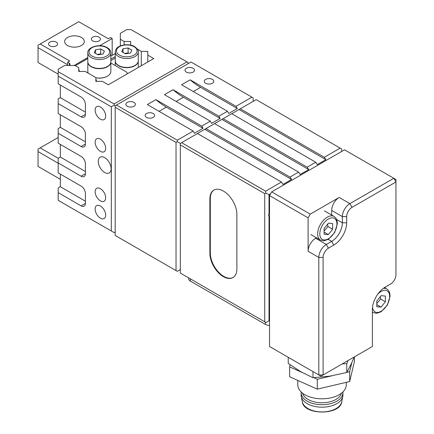 <?xml version="1.0" encoding="UTF-8"?>
<svg xmlns="http://www.w3.org/2000/svg" width="434" height="434" viewBox="0 0 434 434"><rect width="100%" height="100%" fill="white"/><g stroke="black" fill="none" stroke-linecap="round" stroke-linejoin="round"><path stroke-width="0.65" d="M269.536 217.271A4.546 2.626 -60 0 1 269.02 216.637L268.462 215.123L269.02 213.609A4.546 2.626 -60 0 1 269.536 212.378M340.169 148.13L324.317 157.287L325.847 159.652L317.276 164.6L315.746 162.235L231.74 113.735L256.163 99.63L341.58 148.943L341.775 151.406M269.02 213.609L269.02 194.633L265.76 193.054L264.735 193.645L264.735 321.8L266.02 322.543L269.02 320.807L269.02 216.637M270.621 193.705L269.02 194.633M269.536 320.509L269.02 320.807M104.686 172.493A9.092 5.246 60 0 1 98.746 164.481A9.092 5.246 60 0 1 100.14 157.195A9.092 5.246 60 0 1 109.232 162.446A9.092 5.246 60 0 1 109.232 172.944A9.092 5.246 60 0 1 104.686 172.493M85.4 201.192L60.331 186.718L58.189 187.955L58.189 200.324L111.326 231.002L111.326 106.807L58.189 76.129L58.189 83.8L81.115 97.032A6.06 3.499 -120 0 1 85.4 104.453L85.4 114.354L81.115 116.827A6.06 3.499 -120 0 0 84.147 117.126A6.06 3.499 -120 0 0 85.4 114.354M60.331 186.718L60.331 174.099M85.4 171.501L60.331 157.027L58.189 158.269L40.194 147.875L38.051 149.112L38.051 166.434L60.331 179.296M60.331 157.027L60.331 144.413M85.4 141.815L60.331 127.341L58.189 128.578L58.189 143.177L81.115 156.408A6.06 3.499 -120 0 1 85.4 163.835L85.4 173.73L81.115 176.204A6.06 3.499 -120 0 0 84.147 176.502A6.06 3.499 -120 0 0 85.4 173.73M60.331 127.341L60.331 114.722M85.4 112.124L60.331 97.65L58.189 98.887L58.189 113.486L81.115 126.723A6.06 3.499 -120 0 1 85.4 134.144L85.4 144.039L81.115 146.513A6.06 3.499 -120 0 0 84.147 146.817A6.06 3.499 -120 0 0 85.4 144.039M60.331 97.65L60.331 85.037M58.189 76.129L58.189 69.201L64.617 65.491L74.903 65.491L78.717 67.693L78.717 71.453L85.232 71.453L95.86 77.588L95.86 81.348L102.37 81.348L108.326 84.787L153.75 58.563L147.793 55.123L147.793 51.364L141.278 51.364L137.415 49.129M81.115 116.827L58.189 103.59M81.115 146.513L58.189 133.276M81.115 176.204L58.189 162.967L58.189 172.862L81.115 186.099A6.06 3.499 -120 0 1 85.4 193.521L85.4 203.416L81.115 205.89A6.06 3.499 -120 0 0 84.147 206.193A6.06 3.499 -120 0 0 85.4 203.416M81.115 205.89L58.189 192.658M100.4 188.676A7.449 4.302 60 0 1 105.267 195.24A7.449 4.302 60 0 1 104.127 201.213A7.449 4.302 60 0 1 96.673 196.911A7.449 4.302 60 0 1 96.673 188.307A7.449 4.302 60 0 1 100.4 188.676M100.4 139.195A7.449 4.302 60 0 1 105.267 145.759A7.449 4.302 60 0 1 104.127 151.732A7.449 4.302 60 0 1 96.673 147.43A7.449 4.302 60 0 1 96.673 138.826A7.449 4.302 60 0 1 100.4 139.195M100.4 119.198A7.449 4.302 -120 0 0 104.127 119.567A7.449 4.302 -120 0 0 104.127 110.963A7.449 4.302 -120 0 0 96.673 106.661A7.449 4.302 -120 0 0 95.534 112.634A7.449 4.302 -120 0 0 100.4 119.198M100.4 218.161A7.449 4.302 -120 0 0 104.127 218.53A7.449 4.302 -120 0 0 104.127 209.926A7.449 4.302 -120 0 0 96.673 205.624A7.449 4.302 -120 0 0 95.534 211.597A7.449 4.302 -120 0 0 100.4 218.161M120.326 45.912L120.326 33.326L126.755 29.615L131.041 29.615L186.962 61.905L114.109 103.959L114.109 105.196L111.326 106.807M147.793 62.002L147.793 55.123M141.278 65.762L141.278 51.364M130.65 45.136L130.65 41.469L124.14 41.469L120.326 39.266M124.14 44.903L124.14 41.469M231.74 113.735L223.168 118.683L307.174 167.182L315.746 162.235M264.735 321.8L180.316 273.062L180.316 143.421L197.459 133.526L281.465 182.025L265.608 191.177L265.76 193.054M181.602 142.678L265.608 191.177M214.597 123.63L206.031 128.578L290.037 177.077L298.603 172.13L214.597 123.63L223.168 118.683M58.189 162.967L58.189 158.269M180.316 269.595L177.316 271.331L115.184 235.456L115.184 105.815L114.109 105.196M115.184 105.815L191.031 62.024L253.163 97.9L253.163 101.361M180.316 143.421L177.316 141.69L176.03 142.433L176.03 270.588M111.326 231.002L114.109 232.613L115.184 231.995M186.962 61.905L188.031 62.523L188.031 63.76M237.311 108.538L200.589 87.337A60.603 34.986 60 0 1 190.173 79.84L181.602 84.787L227.454 111.261L228.74 113.486L237.311 108.538L236.025 106.308L251.877 97.156M227.454 111.261L218.882 116.209L220.168 118.433L211.597 123.381L210.311 121.157L201.745 126.104L203.031 128.328L194.459 133.276L193.173 131.052L177.316 140.204L177.316 141.69M197.459 133.526L206.031 128.578M298.603 172.13L300.138 174.501L308.71 169.553L307.174 167.182M281.465 182.025L282.995 184.396L291.567 179.448L290.037 177.077M180.316 144.907L264.735 193.645M209.882 253.266L209.882 198.837A19.091 11.024 60 0 1 213.837 190.103A19.091 11.024 60 0 1 228.55 195.213A19.091 11.024 60 0 1 236.883 214.423L236.883 268.852A19.091 11.024 60 0 1 232.928 277.592A19.091 11.024 60 0 1 218.215 272.481A19.091 11.024 60 0 1 209.882 253.266L210.311 253.022L210.311 198.593A19.091 11.024 60 0 1 214.054 189.983M115.184 107.301L176.03 142.433M190.173 79.84L236.025 106.308M116.469 105.071L177.316 140.204M203.031 128.328L166.309 107.127A60.603 34.986 60 0 1 155.893 99.63L147.321 104.578L193.173 131.052M155.893 99.63L201.745 126.104M220.168 118.433L183.452 97.232A60.603 34.986 60 0 1 173.03 89.735L164.464 94.683L210.311 121.157M173.03 89.735L218.882 116.209M153.251 113.529A4.747 2.74 180 0 1 154.64 115.466A4.747 2.74 180 0 1 149.893 118.205A4.747 2.74 180 0 1 145.146 115.466A4.747 2.74 180 0 1 148.075 112.932A4.747 2.74 180 0 1 153.251 113.529M133.965 102.391A4.747 2.74 180 0 1 135.359 104.334A4.747 2.74 180 0 1 130.612 107.073A4.747 2.74 180 0 1 125.86 104.334A4.747 2.74 180 0 1 128.795 101.8A4.747 2.74 180 0 1 133.965 102.391M193.103 68.252A4.747 2.74 180 0 1 194.492 70.189A4.747 2.74 180 0 1 189.745 72.934A4.747 2.74 180 0 1 184.998 70.189A4.747 2.74 180 0 1 187.927 67.655A4.747 2.74 180 0 1 193.103 68.252M212.383 79.384A4.747 2.74 180 0 1 213.778 81.321A4.747 2.74 180 0 1 209.031 84.066A4.747 2.74 180 0 1 204.278 81.321A4.747 2.74 180 0 1 207.213 78.793A4.747 2.74 180 0 1 212.383 79.384M325.847 159.652L239.025 109.525M240.311 108.788L324.317 157.287M291.567 179.448L204.745 129.321M308.71 169.553L221.882 119.421M233.139 277.467A19.091 11.024 60 0 1 218.508 272.085A19.091 11.024 60 0 1 210.311 253.022M114.109 103.959L58.189 71.675M58.189 137.486L40.194 147.875M115.238 56.55L110.844 59.089M110.844 56.122L115.238 53.583M58.189 163.217L38.051 151.585M115.238 58.037A4.85 2.799 -0 0 0 115.184 58.069L110.844 60.576M115.238 51.885L115.238 60.787A11.512 6.646 -0 0 0 126.755 67.438A11.512 6.646 -0 0 0 138.267 60.787L138.267 51.885C138.809 50.789 137.605 49.037 134.643 46.628C132.082 44.805 124.829 43.557 119.046 46.525C116.925 47.512 115.656 49.297 115.238 51.885A11.512 6.646 -0 0 0 126.755 58.53A11.512 6.646 -0 0 0 138.267 51.885M138.267 60.912A11.512 6.646 180 0 1 138.267 61.037A11.512 6.646 180 0 1 131.16 67.178A11.512 6.646 180 0 1 118.612 65.735A11.512 6.646 180 0 1 115.238 61.037A11.512 6.646 180 0 1 115.243 60.912M125.393 53.821L121.683 51.679L123.044 48.749L128.111 47.968L131.822 50.111L130.466 53.035L125.393 53.821M128.773 53.295L128.111 52.915L128.111 47.968M123.044 52.46L123.044 48.749M128.111 52.915L124.732 53.436M99.722 45.716L112.184 38.523L110.469 37.536L108.326 38.772L78.76 21.7L40.194 43.964L69.76 61.037L67.617 62.274L69.331 63.261A2.425 1.4 -0 0 1 70.042 64.254A2.425 1.4 -0 0 1 69.331 65.241L68.903 65.491M74.046 65.491L87.814 57.543M92.686 40.872A4.546 2.626 -0 0 0 97.639 41.442A4.546 2.626 -0 0 0 100.444 39.017A4.546 2.626 -0 0 0 95.898 36.396A4.546 2.626 -0 0 0 91.357 39.017A4.546 2.626 -0 0 0 92.686 40.872M49.834 45.82A4.546 2.626 -0 0 0 54.787 46.389A4.546 2.626 -0 0 0 57.592 43.964A4.546 2.626 -0 0 0 53.051 41.344A4.546 2.626 -0 0 0 48.505 43.964A4.546 2.626 -0 0 0 49.834 45.82M67.53 45.505A9.825 5.669 -0 0 0 78.234 46.731A9.825 5.669 -0 0 0 84.299 41.49A9.825 5.669 -0 0 0 74.474 35.821A9.825 5.669 -0 0 0 64.65 41.49A9.825 5.669 -0 0 0 67.53 45.505M67.617 62.274L67.617 64.747L38.051 47.675L38.051 45.201L40.194 43.964M58.189 74.149L38.051 62.523L38.051 47.675M112.184 55.346L112.184 38.523M79.189 71.453L79.189 70.232A1.21 0.7 -0 0 0 78.831 69.738L78.831 71.453M95.86 79.568L95.974 81.348M96.326 81.348L96.326 80.127A1.21 0.7 -0 0 0 95.974 79.634M127.308 73.829A4.85 2.799 -0 0 0 127.314 73.655A4.85 2.799 -0 0 0 125.898 71.675L110.844 62.984M87.814 58.53L77.046 64.747A4.85 2.799 -0 0 0 75.793 66.001M87.814 52.872L87.814 61.78A11.512 6.646 -0 0 0 91.189 66.478A11.512 6.646 -0 0 0 103.737 67.921A11.512 6.646 -0 0 0 110.844 61.78L110.844 52.872C110.806 50.425 109.14 48.445 105.847 46.943C98.518 43.552 87.115 47.55 87.814 52.872A11.512 6.646 -0 0 0 91.189 57.57A11.512 6.646 -0 0 0 103.737 59.013A11.512 6.646 -0 0 0 110.844 52.872M110.838 61.905A11.512 6.646 180 0 1 110.844 62.024A11.512 6.646 180 0 1 99.326 68.675A11.512 6.646 180 0 1 87.814 62.024A11.512 6.646 180 0 1 87.814 61.905M107.361 76.189A11.213 6.472 180 0 1 107.258 76.254A11.213 6.472 180 0 1 95.86 77.827M88.221 73.178A11.512 6.646 180 0 1 87.814 71.426L87.814 62.024M110.844 62.024L110.844 71.426A11.512 6.646 180 0 1 107.469 76.129A11.512 6.646 180 0 1 95.86 77.767M100.688 48.955L104.399 51.098L103.037 54.028L97.97 54.809L94.259 52.666L95.616 49.742L100.688 48.955L100.688 53.903L97.308 54.429M101.35 54.288L100.688 53.903M95.616 53.453L95.616 49.742M323.102 374.954L320.959 376.191L318.816 374.954L323.102 374.954L323.102 257.438A7.573 4.373 -60 0 1 328.457 248.161L333.817 245.069A18.179 10.497 120 0 0 346.668 222.799L346.668 216.615A7.573 4.373 -60 0 1 352.028 207.338L395.949 181.982L393.806 178.271L395.949 179.508L395.949 274.755A7.573 4.373 -60 0 1 390.595 284.031L385.235 287.129A18.179 10.497 120 0 0 372.383 309.393L372.383 346.506L323.102 374.954M271.679 191.877L344.525 149.817L393.806 178.271L349.885 203.627A10.606 6.125 120 0 0 342.383 216.615L342.383 222.799A15.152 8.745 -60 0 1 331.674 241.358L326.314 244.451A10.606 6.125 120 0 0 318.816 257.438L318.816 374.954L269.536 346.506L269.536 195.588L308.102 217.852L310.245 214.141L271.679 191.877L269.536 195.588M385.235 287.129L385.235 288.046M390.595 284.031L388.452 285.268A10.606 6.125 120 0 0 388.452 285.268A10.606 6.125 120 0 0 388.473 285.257M310.245 214.141L339.171 197.443A10.606 6.125 -60 0 0 331.674 210.43L331.674 215.058M316.462 237.767L315.605 238.266A10.606 6.125 -60 0 0 308.102 251.253L308.102 217.852M269.536 325.419A6.06 3.499 180 0 1 265.38 324.399L190.385 281.102A6.06 3.499 180 0 1 188.611 278.628L188.611 277.852M324.084 234.23L324.084 228.517L328.37 223.184L332.656 223.57L332.656 229.282L328.37 234.61L324.084 234.23M324.084 231.029L327.941 226.559L332.656 229.282M324.084 232.136L328.37 234.61M327.941 226.559L327.583 224.166M376.793 306.719L376.793 301.006L381.079 295.673L385.359 296.059L385.359 301.771L381.079 307.104L376.793 306.719M376.793 303.518L380.651 299.048L385.359 301.771M376.793 304.63L381.079 307.104M380.651 299.048L380.287 296.655M302.569 393.161A19.693 11.371 0 0 0 319.353 402.671A19.693 11.371 0 0 0 341.487 393.161M301.158 391.935A20.908 12.071 0 0 0 301.125 392.645A20.908 12.071 0 0 0 319.191 404.602A20.908 12.071 0 0 0 342.936 392.645A20.908 12.071 0 0 0 342.903 391.935M301.125 392.645L301.125 395.119A20.908 12.071 0 0 0 301.256 396.486A20.908 12.071 0 0 0 319.191 407.076A20.908 12.071 0 0 0 342.806 396.486A20.908 12.071 0 0 0 342.936 395.119L342.936 392.645M354.426 356.867L354.426 361.511L349.674 381.524L317.281 389.152L289.635 376.772L289.635 366.876L290.124 364.815M331.912 375.811L317.281 379.256L313.793 377.694M302.069 372.448L289.635 366.876M351.8 362.683L349.674 371.629L346.896 372.28M297.789 380.423L297.789 384.817A24.239 13.996 0 0 0 318.74 398.683A24.239 13.996 0 0 0 346.272 384.817L346.272 382.327M349.674 371.629L349.674 381.524M317.281 379.256L317.281 389.152M342.231 363.909L346.771 363.67L347.987 360.589M312.974 371.58L312.974 377.732L329.873 376.142L346.771 372.502L346.771 363.67M288.236 357.296L288.236 363.448L300.605 371.613L312.974 377.732M346.771 372.502L351.296 363.773L354.242 356.976M183.452 97.232L176.166 101.442M166.309 107.127L159.023 111.337M200.589 87.337L193.304 91.541M210.311 198.593L209.882 198.837M134.035 46.688A10.302 5.946 -0 0 0 116.8 49.351A10.302 5.946 -0 0 0 129.419 56.637A10.302 5.946 -0 0 0 134.035 46.688M69.331 65.241L69.331 63.261M92.046 56.089A10.302 5.946 -0 0 0 109.281 53.42A10.302 5.946 -0 0 0 96.663 46.14A10.302 5.946 -0 0 0 92.046 56.089M339.171 197.443L349.885 203.627L352.028 207.338M331.674 210.43L342.383 216.615L346.668 216.615M336.692 219.512L342.383 222.799L346.668 222.799M328.245 239.378L331.674 241.358L333.817 245.069M315.605 238.266L326.314 244.451L328.457 248.161M308.102 251.253L318.816 257.438L323.102 257.438M190.385 278.872L190.385 281.102M265.38 322.169L265.38 324.399M327.296 217.146A13.633 7.872 120 0 0 318.388 229.163A13.633 7.872 120 0 0 320.482 240.089L323.921 240.843L328.478 239.232L334.636 232.597L337.375 223.765L337.006 220.429L335.71 217.846L334.115 216.468A13.633 7.872 120 0 0 327.296 217.146M328.37 219.002A12.119 6.998 -60 0 1 335.791 229.559A12.119 6.998 -60 0 1 320.948 238.13A12.119 6.998 -60 0 1 328.37 219.002M372.383 311.986A13.633 7.872 120 0 0 373.186 312.578L376.631 313.332L381.188 311.721L387.34 305.086L390.085 296.254L389.716 292.917L388.419 290.335L386.824 288.963A13.633 7.872 120 0 0 383.314 288.404M377.862 294.073A12.119 6.998 -60 0 1 381.079 291.491A12.119 6.998 -60 0 1 389.645 296.2A12.119 6.998 -60 0 1 381.502 311.026A12.119 6.998 -60 0 1 372.529 307.055M341.764 401.765C340.495 415.43 303.567 415.43 302.297 401.765A19.861 11.463 0 0 0 319.332 411.828A19.861 11.463 0 0 0 341.764 401.765L342.806 396.486M138.267 67.503L138.267 61.037M115.238 65.523L115.238 61.037M334.115 216.468L324.475 210.902M320.482 240.089L310.836 234.523M386.824 288.963L384.464 287.601M373.186 312.578L372.383 312.111M302.297 401.765L301.256 396.486"/></g></svg>
